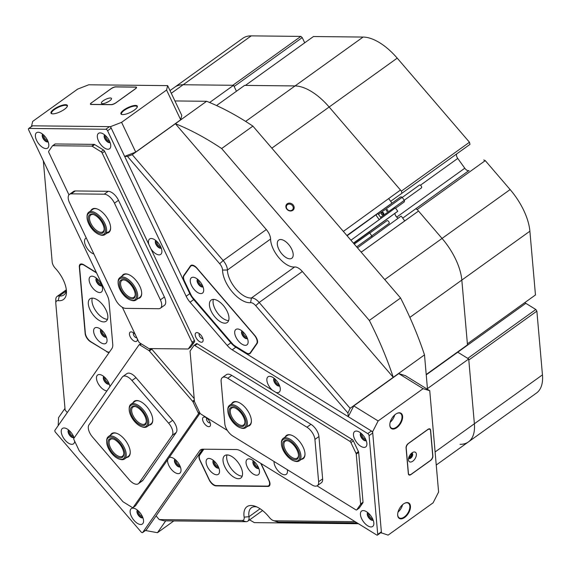 <?xml version="1.0" encoding="UTF-8"?>
<svg xmlns="http://www.w3.org/2000/svg" width="571" height="571" viewBox="0 0 571 571"><rect width="100%" height="100%" fill="white"/><g stroke="black" fill="none" stroke-linecap="round" stroke-linejoin="round"><path stroke-width="0.86" d="M156.069 240.726A4.354 2.163 -125.7 0 0 156.297 244.038A4.354 2.163 -125.7 0 0 161.101 247.735M156.818 241.405A3.619 1.799 -125.7 0 0 157.239 243.667A3.619 1.799 -125.7 0 0 160.701 246.808M274.465 378.552A4.354 2.163 -125.7 0 0 274.701 381.856A4.354 2.163 -125.7 0 0 279.505 385.561M275.222 379.23A3.619 1.799 -125.7 0 0 275.643 381.492A3.619 1.799 -125.7 0 0 279.105 384.633M175.19 459.527A4.354 2.163 -125.7 0 0 175.425 462.831A4.354 2.163 -125.7 0 0 180.229 466.536M175.947 460.197A3.619 1.799 -125.7 0 0 176.368 462.467A3.619 1.799 -125.7 0 0 179.829 465.608M104.086 376.753A4.354 2.163 -125.7 0 0 104.315 380.058A4.354 2.163 -125.7 0 0 109.118 383.762M104.836 377.424A3.619 1.799 -125.7 0 0 105.257 379.694A3.619 1.799 -125.7 0 0 108.718 382.834M101.21 329.717A4.354 2.163 -125.7 0 0 101.445 333.029A4.354 2.163 -125.7 0 0 106.249 336.726M101.966 330.395A3.619 1.799 -125.7 0 0 102.38 332.657A3.619 1.799 -125.7 0 0 105.842 335.798M96.727 278.405A4.354 2.163 -125.7 0 0 96.956 281.717A4.354 2.163 -125.7 0 0 101.759 285.414M97.477 279.083A3.619 1.799 -125.7 0 0 97.898 281.346A3.619 1.799 -125.7 0 0 101.36 284.486M197.866 279.476A4.354 2.163 -125.7 0 0 198.094 282.781A4.354 2.163 -125.7 0 0 202.898 286.485M198.615 280.147A3.619 1.799 -125.7 0 0 199.036 282.417A3.619 1.799 -125.7 0 0 202.498 285.557M242.304 331.209A4.354 2.163 -125.7 0 0 242.539 334.513A4.354 2.163 -125.7 0 0 247.343 338.218M243.06 331.887A3.619 1.799 -125.7 0 0 243.482 334.149A3.619 1.799 -125.7 0 0 246.943 337.29M253.66 461.082A4.354 2.163 -125.7 0 0 253.888 464.387A4.354 2.163 -125.7 0 0 258.692 468.092M254.409 461.753A3.619 1.799 -125.7 0 0 254.83 464.023A3.619 1.799 -125.7 0 0 258.292 467.164M213.704 460.661A4.354 2.163 -125.7 0 0 213.932 463.966A4.354 2.163 -125.7 0 0 218.736 467.67M214.453 461.332A3.619 1.799 -125.7 0 0 214.874 463.602A3.619 1.799 -125.7 0 0 218.336 466.743M96.399 272.574L83.744 264.758A6.895 3.426 -125.7 0 0 80.176 264.287A6.895 3.426 -125.7 0 0 79.326 266.878L85.158 333.578A6.895 3.426 -125.7 0 0 86.028 336.547A6.895 3.426 -125.7 0 0 90.475 341.722L106.784 351.536M362.599 251.211L418.522 211.049L442.047 238.435A48.285 24.003 54.3 0 1 455.679 259.298A48.285 24.003 54.3 0 1 461.825 280.075L467.485 344.863L426.209 374.505M127.497 156.418L132.236 154.698L223.154 260.533A10.349 5.146 54.3 0 1 226.08 265.008A10.349 5.146 54.3 0 1 227.422 270.019A20.692 10.285 -125.7 0 0 230.113 280.04A20.692 10.285 -125.7 0 0 251.44 297.976L294.593 266.992A10.349 5.146 54.3 0 1 302.337 271.489L393.255 377.324A251.782 125.149 -125.7 0 0 374.776 331.523A251.782 125.149 -125.7 0 0 369.33 320.438L400.564 298.005A251.782 125.149 54.3 0 1 406.017 309.089A251.782 125.149 54.3 0 1 424.496 354.891L350.109 408.308L347.932 413.019L255.729 305.685A6.895 3.426 -125.7 0 0 250.569 302.687A24.146 11.998 54.3 0 1 225.688 281.767A24.146 11.998 54.3 0 1 222.547 270.069A6.895 3.426 -125.7 0 0 221.648 266.728A6.895 3.426 -125.7 0 0 219.699 263.752L127.497 156.418L124.642 156.39L110.517 126.648L121.594 122.337L166.568 90.04L167.646 85.621L88.733 84.786L77.656 89.097L32.683 121.395L31.605 125.813L110.517 126.648M292.816 210.328A4.354 3.719 34.9 0 0 293.08 204.861A4.354 3.719 34.9 0 0 287.206 203.797A4.354 3.719 34.9 0 0 286.942 209.264A4.354 3.719 34.9 0 0 292.816 210.328M292.124 210.092A3.619 3.098 34.9 0 0 292.759 209.443A3.619 3.098 34.9 0 0 291.974 205.167A3.619 3.098 34.9 0 0 287.456 204.661A3.619 3.098 34.9 0 0 286.82 205.303A3.619 3.098 34.9 0 0 287.606 209.586A3.619 3.098 34.9 0 0 292.124 210.092M395.239 207.994L350.929 240.234M398.173 218.193A3.619 1.799 54.3 0 1 395.41 215.253A3.619 1.799 54.3 0 1 394.954 213.718M401.07 216.116L357.475 247.85M294.593 266.992A20.692 10.285 54.3 0 1 273.266 249.056A20.692 10.285 54.3 0 1 270.575 239.035L227.422 270.019L222.547 270.069M278.762 249.113A11.213 5.574 54.3 0 1 278.712 240.077A11.213 5.574 54.3 0 1 291.745 249.249A11.213 5.574 54.3 0 1 291.788 258.285A11.213 5.574 54.3 0 1 278.762 249.113M233.596 85.286L236.43 91.26L234.16 86.478L302.23 37.6L300.867 36.401L251.219 35.873L183.148 84.751L233.596 85.286L209.621 102.502M216.537 105.542L244.588 85.4L295.036 85.936A48.285 24.003 54.3 0 1 329.146 107.013L400.471 190.036L343.357 231.412M346.868 235.502L391.956 203.126L388.658 198.522M353.413 243.118L397.787 211.256L395.575 208.172L404.054 202.084A3.105 1.542 -125.7 0 0 404.325 200.328L402.177 197.345A3.105 1.542 -125.7 0 0 400.435 197.038A3.105 1.542 -125.7 0 0 400.428 197.038L347.097 235.766M397.787 211.256L353.642 243.382M418.522 211.049L404.725 220.927L401.406 216.302M426.237 374.833L525.82 303.322L535.812 309.489L467.742 358.374L457.756 352.2A9.486 4.718 54.3 0 1 457.499 352.036A9.486 4.718 54.3 0 0 457.756 352.2L468.72 358.973L474.38 423.761A48.285 24.003 54.3 0 1 468.434 441.904A48.285 24.003 -125.7 0 0 474.38 423.761L468.805 360.001L536.876 311.124L542.45 374.876A48.285 24.003 54.3 0 1 536.504 393.019L436.244 465.022M170.008 90.589L174.755 87.177A48.285 24.003 54.3 0 1 183.148 84.751A48.285 24.003 -125.7 0 0 174.755 87.177L242.825 38.3A48.285 24.003 54.3 0 1 251.219 35.873M249.606 519.867A251.782 125.149 -125.7 0 0 254.359 522.629L358.474 523.728M219.699 263.752L223.154 260.533L266.307 229.549L175.383 123.714L206.623 101.281A251.782 125.149 54.3 0 1 252.896 126.112L221.655 148.546A251.782 125.149 -125.7 0 0 175.383 123.714L132.236 154.698M43.339 160.822L52.182 261.982A6.895 3.426 -125.7 0 0 55.337 268.306A24.146 11.998 54.3 0 1 66.472 291.967A24.146 11.998 54.3 0 1 58.171 300.66A6.895 3.426 -125.7 0 0 55.794 303.144A6.895 3.426 -125.7 0 0 55.815 303.579L65.123 410.028L67.292 412.555M256.814 506.927A20.692 10.285 -125.7 0 0 251.397 507.762A20.692 10.285 -125.7 0 0 248.992 516.705A10.349 5.146 54.3 0 1 247.785 521.173A10.349 5.146 54.3 0 1 245.987 521.694L164.241 520.831L159.245 519.589L242.147 520.466A6.895 3.426 -125.7 0 0 244.145 517.14A24.146 11.998 54.3 0 1 255.08 506.234A24.146 11.998 54.3 0 1 269.341 517.405A6.895 3.426 -125.7 0 0 273.416 520.595A6.895 3.426 -125.7 0 0 274.537 520.809L355.119 521.658M173.834 520.93L157.468 532.693L145.833 530.587L156.069 515.899L159.245 519.589M427.508 389.329L424.496 354.891M423.111 388.665L398.744 373.605L405.381 375.654L429.749 390.714L423.111 388.665L378.138 420.955L372.62 431.733L348.253 416.68L347.932 413.019M206.623 101.281L174.926 100.946M362.606 251.204L361.029 251.982M369.33 320.438L221.655 148.546M266.307 229.549A10.349 5.146 54.3 0 1 270.575 239.035M109.154 352.493A6.895 3.426 54.3 0 1 106.584 351.679M234.895 345.862L246.044 352.75A7.245 3.597 -125.7 0 0 249.798 353.242A7.245 3.597 -125.7 0 0 250.241 352.792L256.707 343.521A7.245 3.597 -125.7 0 0 254.188 335.006L197.302 268.784A7.245 3.597 -125.7 0 0 190.928 265.986A7.245 3.597 -125.7 0 0 190.486 266.436L184.019 275.707A7.245 3.597 -125.7 0 0 184.49 281.096L190.957 294.707A7.245 3.597 -125.7 0 0 192.998 297.841L232.276 343.556A7.245 3.597 -125.7 0 0 234.895 345.862L246.365 353.156A6.895 3.426 54.3 0 0 249.941 353.627A6.895 3.426 54.3 0 0 250.362 353.199L257.128 343.485A6.895 3.426 -125.7 0 0 254.737 335.37L196.959 268.12A6.895 3.426 -125.7 0 0 190.885 265.458A6.895 3.426 -125.7 0 0 190.464 265.886L183.698 275.6L184.504 275.022M234.731 345.962A6.895 3.426 54.3 0 1 232.233 343.771L192.841 297.912A6.895 3.426 54.3 0 1 190.892 294.936L191.021 294.843M184.283 280.632L190.892 294.936M184.148 280.732A6.895 3.426 54.3 0 1 183.698 275.6M209.336 479.783L209.179 479.89A6.895 3.426 -125.7 0 0 215.995 485.885L267.942 486.435A6.895 3.426 -125.7 0 0 269.141 486.085A6.895 3.426 -125.7 0 0 269.112 480.525L261.04 463.524M209.179 479.89L199.836 460.226A6.895 3.426 54.3 0 1 199.386 455.094L200.086 454.595M203.497 449.191L199.386 455.094M357.075 522.872L278.377 522.037A10.349 5.146 54.3 0 1 276.699 521.723L273.416 520.595M55.794 303.144L55.78 299.668A10.349 5.146 54.3 0 1 57.086 296.435A10.349 5.146 54.3 0 1 59.341 295.949A20.692 10.285 -125.7 0 0 63.845 294.964A20.692 10.285 -125.7 0 0 66.372 290.097M250.569 302.687L251.44 297.976A10.349 5.146 54.3 0 1 259.184 302.473L350.109 408.308M427.443 388.615L468.72 358.973M400.564 298.005L252.896 126.112M362.142 251.504L404.725 220.927M89.133 280.218A9.486 4.718 -125.7 0 0 96.156 291.231A9.486 4.718 -125.7 0 0 102.559 289.097A9.486 4.718 -125.7 0 0 102.53 288.498A9.486 4.718 -125.7 0 0 93.494 276.471A9.486 4.718 -125.7 0 0 89.133 280.218M96.456 278.184A4.654 2.313 -125.7 0 0 95.949 279.883A4.654 2.313 -125.7 0 0 98.34 284.422A4.654 2.313 -125.7 0 0 101.881 285.743M96.499 278.22A4.654 2.313 -125.7 0 0 96.192 279.711A4.654 2.313 -125.7 0 0 98.39 284.051A4.654 2.313 -125.7 0 0 101.866 285.693M93.615 331.53A9.486 4.718 -125.7 0 0 100.639 342.536A9.486 4.718 -125.7 0 0 107.048 340.409A9.486 4.718 -125.7 0 0 107.02 339.809A9.486 4.718 -125.7 0 0 97.976 327.783A9.486 4.718 -125.7 0 0 93.615 331.53M100.939 329.496A4.654 2.313 -125.7 0 0 100.432 331.194A4.654 2.313 -125.7 0 0 102.83 335.734A4.654 2.313 -125.7 0 0 106.37 337.054M100.988 329.531A4.654 2.313 -125.7 0 0 100.674 331.023A4.654 2.313 -125.7 0 0 102.873 335.363A4.654 2.313 -125.7 0 0 106.349 337.004M92.295 298.119A13.797 6.859 -125.7 0 0 91.974 301.374A13.797 6.859 -125.7 0 0 97.698 313.358A13.797 6.859 -125.7 0 0 107.505 319.296M88.327 303.993A13.797 6.859 -125.7 0 0 95.593 317.604A13.797 6.859 -125.7 0 0 106.12 321.223A13.797 6.859 -125.7 0 0 107.819 316.041A13.797 6.859 -125.7 0 0 100.56 302.43A13.797 6.859 -125.7 0 0 90.025 298.811A13.797 6.859 -125.7 0 0 88.327 303.993M96.563 272.924L84.258 265.315A7.245 3.597 -125.7 0 0 80.504 264.823A7.245 3.597 -125.7 0 0 79.612 267.542L85.35 333.221A7.245 3.597 -125.7 0 0 90.939 341.772L106.32 351.272A7.245 3.597 -125.7 0 0 109.461 352.057M244.231 333.121A9.486 4.718 -125.7 0 0 239.071 329.274A9.486 4.718 -125.7 0 0 234.688 332.144A9.486 4.718 -125.7 0 0 238.599 341.201A9.486 4.718 -125.7 0 0 248.142 341.901A9.486 4.718 -125.7 0 0 244.231 333.121M242.033 330.987A4.654 2.313 -125.7 0 0 243.432 336.704A4.654 2.313 -125.7 0 0 247.464 338.546M242.083 331.023A4.654 2.313 -125.7 0 0 243.674 336.526A4.654 2.313 -125.7 0 0 247.443 338.489M199.786 281.389A9.486 4.718 -125.7 0 0 194.625 277.535A9.486 4.718 -125.7 0 0 190.243 280.411A9.486 4.718 -125.7 0 0 194.154 289.468A9.486 4.718 -125.7 0 0 203.697 290.168A9.486 4.718 -125.7 0 0 199.786 281.389M197.595 279.255A4.654 2.313 -125.7 0 0 198.994 284.965A4.654 2.313 -125.7 0 0 203.019 286.813M197.637 279.29A4.654 2.313 -125.7 0 0 199.236 284.793A4.654 2.313 -125.7 0 0 202.998 286.756M213.411 299.397A13.797 6.859 -125.7 0 0 218.743 314.55A13.797 6.859 -125.7 0 0 228.621 320.574M223.29 305.421A13.797 6.859 -125.7 0 0 211.142 300.089A13.797 6.859 -125.7 0 0 215.096 317.169A13.797 6.859 -125.7 0 0 227.237 322.501A13.797 6.859 -125.7 0 0 223.29 305.421M216.695 474.794A9.486 4.718 -125.7 0 0 219.535 471.353A9.486 4.718 -125.7 0 0 210.471 458.72A9.486 4.718 -125.7 0 0 208.922 458.434A9.486 4.718 -125.7 0 0 207.316 466.557A9.486 4.718 -125.7 0 0 216.695 474.794M213.433 460.44A4.654 2.313 -125.7 0 0 213.932 464.908A4.654 2.313 -125.7 0 0 218.122 468.184A4.654 2.313 -125.7 0 0 218.857 467.999M213.475 460.476A4.654 2.313 -125.7 0 0 214.325 464.98A4.654 2.313 -125.7 0 0 218.365 468.013A4.654 2.313 -125.7 0 0 218.843 467.942M256.65 475.215A9.486 4.718 -125.7 0 0 259.498 471.774A9.486 4.718 -125.7 0 0 250.426 459.141A9.486 4.718 -125.7 0 0 248.885 458.856A9.486 4.718 -125.7 0 0 247.272 466.978A9.486 4.718 -125.7 0 0 256.65 475.215M253.388 460.861A4.654 2.313 -125.7 0 0 253.888 465.329A4.654 2.313 -125.7 0 0 258.078 468.605A4.654 2.313 -125.7 0 0 258.82 468.42M253.431 460.897A4.654 2.313 -125.7 0 0 254.281 465.401A4.654 2.313 -125.7 0 0 258.32 468.434A4.654 2.313 -125.7 0 0 258.799 468.363M227.008 454.923A13.797 6.859 -125.7 0 0 230.798 468.113A13.797 6.859 -125.7 0 0 242.083 476.107A13.797 6.859 -125.7 0 0 242.218 476.107M238.435 478.719A13.797 6.859 -125.7 0 0 240.834 478.027A13.797 6.859 -125.7 0 0 239.67 464.837A13.797 6.859 -125.7 0 0 227.137 454.923A13.797 6.859 -125.7 0 0 224.738 455.615A13.797 6.859 -125.7 0 0 225.902 468.812A13.797 6.859 -125.7 0 0 238.435 478.719M203.847 449.199L199.707 455.137A7.245 3.597 -125.7 0 0 200.178 460.526L209.093 479.297A7.245 3.597 -125.7 0 0 216.252 485.593L267.399 486.135A7.245 3.597 -125.7 0 0 268.655 485.771A7.245 3.597 -125.7 0 0 268.627 479.933L260.754 463.345M369.787 233.061L387.01 220.691A1.727 0.856 54.3 0 1 388.708 221.591A1.727 0.856 54.3 0 1 389.022 223.489A1.727 0.856 54.3 0 1 389.015 223.489L371.792 235.859M371.964 237.015A3.105 1.542 -125.7 0 0 371.864 235.951L369.723 232.968A3.105 1.542 -125.7 0 0 368.752 232.533M356.647 246.886L371.864 235.951M354.241 244.081L369.723 232.968M402.248 197.43L419.471 185.068A1.727 0.856 54.3 0 1 419.471 185.068A1.727 0.856 54.3 0 1 421.17 185.968A1.727 0.856 54.3 0 1 421.477 187.866L404.254 200.235M387.588 211.149A0.864 0.749 54.4 0 0 386.581 209.743L386.581 209.743A0.864 0.749 54.4 0 0 387.588 211.149L387.588 211.149M376.353 214.76A3.105 1.542 -125.7 0 0 376.453 215.809L378.602 218.8A3.105 1.542 -125.7 0 0 379.579 219.235M380.721 218.415A3.105 1.542 -125.7 0 0 380.621 217.351L404.325 200.328M381.535 214.432L382.82 215.103L383.869 214.346L383.641 212.919L382.363 212.248L381.307 213.004L381.535 214.432M380.621 217.351L378.48 214.361L402.177 197.345M378.48 214.361A3.105 1.542 -125.7 0 0 377.51 213.925M382.813 215.103L382.941 213.418L381.664 212.747M382.941 213.418L383.641 212.919M383.17 214.846L383.869 214.346M408.693 457.785A2.627 1.463 121.7 0 0 410.156 457.457A2.627 1.463 121.7 0 0 411.691 455.273A2.627 1.463 121.7 0 0 411.448 453.324M408.865 457.235A2.156 1.199 121.7 0 0 409.792 456.9A2.156 1.199 121.7 0 0 411.034 453.731M368.024 512.815A4.354 2.163 -125.7 0 0 367.703 514.25A4.354 2.163 -125.7 0 0 369.794 518.347A4.354 2.163 -125.7 0 0 373.063 519.824M368.78 513.493A3.619 1.799 -125.7 0 0 368.738 514.2A3.619 1.799 -125.7 0 0 372.663 518.896M361.072 433.282A4.354 2.163 -125.7 0 0 360.751 434.717A4.354 2.163 -125.7 0 0 362.842 438.813A4.354 2.163 -125.7 0 0 366.111 440.291M361.828 433.96A3.619 1.799 -125.7 0 0 361.786 434.667A3.619 1.799 -125.7 0 0 365.711 439.363M404.661 517.454A9.05 5.046 121.7 0 0 410.478 506.812A9.05 5.046 121.7 0 0 404.718 503.229A9.05 5.046 121.7 0 0 403.483 503.986A9.05 5.046 121.7 0 0 397.659 514.649A9.05 5.046 121.7 0 0 404.661 517.454M397.666 514.457A8.622 4.804 121.7 0 0 399.229 517.868A8.622 4.804 121.7 0 0 404.325 516.948A8.622 4.804 121.7 0 0 409.45 509.503A8.622 4.804 121.7 0 0 408.294 503.194A8.622 4.804 121.7 0 0 404.546 503.315M398.03 512.066A8.622 4.804 121.7 0 0 402.569 504.714M396.809 427.658A9.05 5.046 121.7 0 0 402.626 417.016A9.05 5.046 121.7 0 0 396.866 413.433A9.05 5.046 121.7 0 0 395.632 414.189A9.05 5.046 121.7 0 0 389.807 424.86A9.05 5.046 121.7 0 0 396.809 427.658M389.815 424.667A8.622 4.804 121.7 0 0 391.385 428.072A8.622 4.804 121.7 0 0 396.474 427.151A8.622 4.804 121.7 0 0 401.599 419.706A8.622 4.804 121.7 0 0 400.449 413.404A8.622 4.804 121.7 0 0 396.695 413.525M390.179 422.269A8.622 4.804 121.7 0 0 394.718 414.917M398.744 373.605L353.77 405.902L378.138 420.955M380.828 532.672L388.116 535.127L433.089 502.83L438.607 492.052L429.749 390.714M372.62 431.733L381.478 533.078M408.265 443.496A3.447 1.92 121.7 0 0 406.06 447.807L408.329 473.716A3.447 1.92 121.7 0 0 408.943 474.908A3.447 1.92 121.7 0 0 410.984 474.537L430.67 460.397A3.447 1.92 121.7 0 0 432.882 456.086L430.613 430.17A3.447 1.92 121.7 0 0 429.999 428.985A3.447 1.92 121.7 0 0 427.957 429.349L408.265 443.496M348.253 416.68L353.77 405.902M68.841 430.199A4.354 2.163 -125.7 0 0 70.304 435.387A4.354 2.163 -125.7 0 0 73.88 437.208M69.598 430.869A3.619 1.799 -125.7 0 0 71.04 434.702A3.619 1.799 -125.7 0 0 73.481 436.28M137.732 510.381A4.354 2.163 -125.7 0 0 139.188 515.57A4.354 2.163 -125.7 0 0 142.764 517.39M138.482 511.059A3.619 1.799 -125.7 0 0 139.924 514.892A3.619 1.799 -125.7 0 0 142.365 516.462M165.718 520.845L157.468 532.693M58.192 425.609L58.577 417.587L64.98 408.401M104.921 135.12A4.354 2.163 -125.7 0 0 105.656 139.331A4.354 2.163 -125.7 0 0 109.461 142.208A4.354 2.163 -125.7 0 0 109.96 142.129M42.989 134.463A4.354 2.163 -125.7 0 0 43.724 138.674A4.354 2.163 -125.7 0 0 47.529 141.558A4.354 2.163 -125.7 0 0 48.021 141.472M134.363 110.067A9.05 2.691 -25.4 0 0 137.247 107.084A9.05 2.691 -25.4 0 0 133.293 105.692A9.05 2.691 -25.4 0 0 123.871 109.96A9.05 2.691 -25.4 0 0 121.709 114.464A9.05 2.691 -25.4 0 0 134.363 110.067M137.119 107.348A8.622 2.562 -25.4 0 0 137.083 106.684A8.622 2.562 -25.4 0 0 132.151 106.556A8.622 2.562 -25.4 0 0 124.3 110.331A8.622 2.562 -25.4 0 0 121.509 114.086A8.622 2.562 -25.4 0 0 121.994 114.528M64.437 109.332A9.05 2.691 -25.4 0 0 67.321 106.342A9.05 2.691 -25.4 0 0 63.367 104.957A9.05 2.691 -25.4 0 0 53.945 109.218A9.05 2.691 -25.4 0 0 51.783 113.722A9.05 2.691 -25.4 0 0 64.437 109.332M67.192 106.613A8.622 2.562 -25.4 0 0 67.157 105.949A8.622 2.562 -25.4 0 0 62.225 105.813A8.622 2.562 -25.4 0 0 54.373 109.596A8.622 2.562 -25.4 0 0 51.583 113.344A8.622 2.562 -25.4 0 0 52.068 113.793M31.605 125.813L31.812 126.255M121.594 122.337L135.712 152.079L180.686 119.782L166.568 90.04M167.646 85.621L181.771 115.371L180.686 119.782M91.546 102.709A3.447 1.028 -25.4 0 0 90.432 104.207A3.447 1.028 -25.4 0 0 91.117 104.472L111.295 104.686A3.447 1.028 -25.4 0 0 115.72 102.966L135.413 88.826A3.447 1.028 -25.4 0 0 136.533 87.32A3.447 1.028 -25.4 0 0 135.848 87.056L115.67 86.842A3.447 1.028 -25.4 0 0 111.238 88.569L91.581 102.78M135.712 152.079L124.642 156.39M43.739 135.141A3.619 1.799 -125.7 0 0 44.795 138.482A3.619 1.799 -125.7 0 0 47.621 140.545M105.678 135.791A3.619 1.799 -125.7 0 0 106.734 139.131A3.619 1.799 -125.7 0 0 109.561 141.201M412.783 461.175A5.603 3.126 121.7 0 0 416.387 454.587A5.603 3.126 121.7 0 0 412.826 452.368A5.603 3.126 121.7 0 0 412.055 452.839A5.603 3.126 121.7 0 0 408.451 459.441A5.603 3.126 121.7 0 0 412.783 461.175M408.629 458.028A3.019 1.684 121.7 0 0 409.007 458.442A3.019 1.684 121.7 0 0 410.792 458.12A3.019 1.684 121.7 0 0 412.583 455.515A3.019 1.684 121.7 0 0 412.176 453.31A3.019 1.684 121.7 0 0 411.641 453.16M408.736 458.199A3.019 1.684 121.7 0 0 410.178 457.749A3.019 1.684 121.7 0 0 411.841 453.181M411.334 474.144L430.298 460.533A3.797 2.113 121.7 0 0 432.725 455.786L430.527 430.641A3.797 2.113 121.7 0 0 429.849 429.335A3.797 2.113 121.7 0 0 427.608 429.742L408.643 443.36A3.797 2.113 121.7 0 0 406.217 448.099L408.415 473.245A3.797 2.113 121.7 0 0 409.093 474.551A3.797 2.113 121.7 0 0 411.334 474.144M109.675 100.86A5.603 1.67 -25.4 0 0 111.466 99.011A5.603 1.67 -25.4 0 0 109.018 98.155A5.603 1.67 -25.4 0 0 103.187 100.796A5.603 1.67 -25.4 0 0 101.845 103.579A5.603 1.67 -25.4 0 0 109.675 100.86M108.133 101.831A3.019 0.899 -25.4 0 0 106.135 102.78M115.984 102.701L134.949 89.083A3.797 1.128 -25.4 0 0 136.176 87.434A3.797 1.128 -25.4 0 0 135.427 87.142L115.849 86.935A3.797 1.128 -25.4 0 0 110.974 88.833L92.017 102.445A3.797 1.128 -25.4 0 0 90.782 104.1A3.797 1.128 -25.4 0 0 91.538 104.393L111.117 104.6A3.797 1.128 -25.4 0 0 115.984 102.701L116.013 102.751M366.289 446.351A9.486 4.718 -125.7 0 0 366.91 443.974A9.486 4.718 -125.7 0 0 357.839 431.348A9.486 4.718 -125.7 0 0 354.07 432.126A9.486 4.718 -125.7 0 0 357.367 443.274A9.486 4.718 -125.7 0 0 366.289 446.351M360.801 433.061A4.654 2.313 -125.7 0 0 360.587 433.303A4.654 2.313 -125.7 0 0 361.9 438.4A4.654 2.313 -125.7 0 0 366.232 440.619M360.851 433.096A4.654 2.313 -125.7 0 0 360.829 433.125A4.654 2.313 -125.7 0 0 361.971 437.993A4.654 2.313 -125.7 0 0 366.211 440.562M373.241 525.884A9.486 4.718 -125.7 0 0 373.862 523.507A9.486 4.718 -125.7 0 0 364.79 510.881A9.486 4.718 -125.7 0 0 361.022 511.652A9.486 4.718 -125.7 0 0 364.319 522.808A9.486 4.718 -125.7 0 0 373.241 525.884M367.76 512.594A4.654 2.313 -125.7 0 0 367.538 512.829A4.654 2.313 -125.7 0 0 368.852 517.933A4.654 2.313 -125.7 0 0 373.184 520.152M367.803 512.63A4.654 2.313 -125.7 0 0 367.781 512.658A4.654 2.313 -125.7 0 0 368.923 517.526A4.654 2.313 -125.7 0 0 373.163 520.095M274.03 461.475A9.486 4.718 -125.7 0 0 279.133 471.903A9.486 4.718 -125.7 0 0 286.863 473.716A9.486 4.718 -125.7 0 0 287.477 471.339A9.486 4.718 -125.7 0 0 287.292 469.669M275.957 392.413A9.486 4.718 -125.7 0 0 279.683 391.62A9.486 4.718 -125.7 0 0 280.304 389.244A9.486 4.718 -125.7 0 0 271.232 376.617A9.486 4.718 -125.7 0 0 267.464 377.388A9.486 4.718 -125.7 0 0 272.381 390.2M274.194 378.33A4.654 2.313 -125.7 0 0 273.98 378.566A4.654 2.313 -125.7 0 0 275.293 383.669A4.654 2.313 -125.7 0 0 279.626 385.889M274.244 378.366A4.654 2.313 -125.7 0 0 274.223 378.395A4.654 2.313 -125.7 0 0 275.365 383.262A4.654 2.313 -125.7 0 0 279.604 385.832M167.66 459.705A9.486 4.718 -125.7 0 0 172.335 470.44A9.486 4.718 -125.7 0 0 180.407 472.588A9.486 4.718 -125.7 0 0 181.028 470.218A9.486 4.718 -125.7 0 0 171.957 457.585A9.486 4.718 -125.7 0 0 169.166 457.542M174.926 459.305A4.654 2.313 -125.7 0 0 174.705 459.541A4.654 2.313 -125.7 0 0 176.018 464.644A4.654 2.313 -125.7 0 0 180.35 466.864M174.969 459.341A4.654 2.313 -125.7 0 0 174.947 459.37A4.654 2.313 -125.7 0 0 176.089 464.237A4.654 2.313 -125.7 0 0 180.329 466.807M109.875 386.674A9.486 4.718 -125.7 0 0 100.853 374.812A9.486 4.718 -125.7 0 0 97.077 375.59A9.486 4.718 -125.7 0 0 98.826 384.676A9.486 4.718 -125.7 0 0 106.941 390.885M103.815 376.532A4.654 2.313 -125.7 0 0 103.594 376.767A4.654 2.313 -125.7 0 0 104.907 381.871A4.654 2.313 -125.7 0 0 109.239 384.09M103.858 376.567A4.654 2.313 -125.7 0 0 103.836 376.596A4.654 2.313 -125.7 0 0 104.978 381.464A4.654 2.313 -125.7 0 0 109.225 384.033M74.144 437.943A9.486 4.718 -125.7 0 0 65.608 428.257A9.486 4.718 -125.7 0 0 61.839 429.035A9.486 4.718 -125.7 0 0 65.137 440.191A9.486 4.718 -125.7 0 0 74.059 443.26A9.486 4.718 -125.7 0 0 74.673 441.176M68.57 429.97A4.654 2.313 -125.7 0 0 68.356 430.213A4.654 2.313 -125.7 0 0 69.662 435.316A4.654 2.313 -125.7 0 0 74.002 437.536M68.62 430.013A4.654 2.313 -125.7 0 0 68.599 430.042A4.654 2.313 -125.7 0 0 69.733 434.909A4.654 2.313 -125.7 0 0 73.98 437.479M142.95 523.45A9.486 4.718 -125.7 0 0 143.564 521.073A9.486 4.718 -125.7 0 0 134.499 508.447A9.486 4.718 -125.7 0 0 130.723 509.225A9.486 4.718 -125.7 0 0 134.021 520.374A9.486 4.718 -125.7 0 0 142.95 523.45M137.461 510.16A4.654 2.313 -125.7 0 0 137.24 510.403A4.654 2.313 -125.7 0 0 138.553 515.499A4.654 2.313 -125.7 0 0 142.886 517.719M137.504 510.196A4.654 2.313 -125.7 0 0 137.483 510.224A4.654 2.313 -125.7 0 0 138.625 515.099A4.654 2.313 -125.7 0 0 142.871 517.669M86.285 238A9.486 4.718 -125.7 0 0 85.129 238.892A9.486 4.718 -125.7 0 0 86.414 247.214A9.486 4.718 -125.7 0 0 93.88 253.988M150.915 248.813A9.486 4.718 -125.7 0 0 161.286 253.795A9.486 4.718 -125.7 0 0 161.9 251.418A9.486 4.718 -125.7 0 0 152.828 238.792A9.486 4.718 -125.7 0 0 149.06 239.57A9.486 4.718 -125.7 0 0 148.838 244.438M155.797 240.505A4.654 2.313 -125.7 0 0 155.576 240.748A4.654 2.313 -125.7 0 0 156.889 245.844A4.654 2.313 -125.7 0 0 161.222 248.064M155.84 240.541A4.654 2.313 -125.7 0 0 155.819 240.569A4.654 2.313 -125.7 0 0 156.961 245.444A4.654 2.313 -125.7 0 0 161.208 248.014M110.139 148.189A9.486 4.718 -125.7 0 0 110.76 145.812A9.486 4.718 -125.7 0 0 101.688 133.179A9.486 4.718 -125.7 0 0 97.919 133.957A9.486 4.718 -125.7 0 0 101.217 145.113A9.486 4.718 -125.7 0 0 110.139 148.189M104.657 134.899A4.654 2.313 -125.7 0 0 104.436 135.134A4.654 2.313 -125.7 0 0 105.749 140.238A4.654 2.313 -125.7 0 0 110.082 142.457M104.7 134.934A4.654 2.313 -125.7 0 0 104.679 134.963A4.654 2.313 -125.7 0 0 105.821 139.831A4.654 2.313 -125.7 0 0 110.06 142.4M48.207 147.532A9.486 4.718 -125.7 0 0 48.828 145.155A9.486 4.718 -125.7 0 0 39.756 132.529A9.486 4.718 -125.7 0 0 35.987 133.307A9.486 4.718 -125.7 0 0 39.278 144.456A9.486 4.718 -125.7 0 0 48.207 147.532M42.718 134.242A4.654 2.313 -125.7 0 0 42.497 134.485A4.654 2.313 -125.7 0 0 43.81 139.581A4.654 2.313 -125.7 0 0 48.15 141.801M42.768 134.278A4.654 2.313 -125.7 0 0 42.746 134.306A4.654 2.313 -125.7 0 0 43.881 139.181A4.654 2.313 -125.7 0 0 48.128 141.751M202.769 341.622A5.603 2.784 -125.7 0 0 203.133 340.216A5.603 2.784 -125.7 0 0 197.78 332.757A5.603 2.784 -125.7 0 0 195.553 333.214A5.603 2.784 -125.7 0 0 197.495 339.802A5.603 2.784 -125.7 0 0 202.769 341.622M199.45 333.707A2.848 1.413 -125.7 0 0 199.443 333.714A2.848 1.413 -125.7 0 0 199.272 333.885A2.848 1.413 -125.7 0 0 200.107 337.047A2.848 1.413 -125.7 0 0 202.762 338.332A2.848 1.413 -125.7 0 0 202.769 338.332M210.149 426.052A5.603 2.784 -125.7 0 0 210.521 424.646A5.603 2.784 -125.7 0 0 205.16 417.187A5.603 2.784 -125.7 0 0 202.933 417.644A5.603 2.784 -125.7 0 0 204.875 424.239A5.603 2.784 -125.7 0 0 210.149 426.052M206.83 418.136A2.848 1.413 -125.7 0 0 206.823 418.143A2.848 1.413 -125.7 0 0 206.652 418.315A2.848 1.413 -125.7 0 0 207.487 421.477A2.848 1.413 -125.7 0 0 210.149 422.761L210.149 422.761M135.341 334.663A5.603 2.784 -125.7 0 0 132.029 332.058A5.603 2.784 -125.7 0 0 129.803 332.522A5.603 2.784 -125.7 0 0 131.751 339.11A5.603 2.784 -125.7 0 0 137.026 340.93A5.603 2.784 -125.7 0 0 137.39 339.524A5.603 2.784 -125.7 0 0 137.333 338.846M133.7 333.014L133.7 333.014A2.848 1.413 -125.7 0 0 133.521 333.193A2.848 1.413 -125.7 0 0 134.214 336.162A2.848 1.413 -125.7 0 0 136.804 337.739M32.197 126.013A1.727 0.856 54.3 0 1 32.304 125.906A1.727 0.856 54.3 0 1 32.604 125.82L109.518 126.634A1.727 0.856 54.3 0 1 111.224 128.132L189.808 293.63A13.797 6.859 -125.7 0 0 193.705 299.589L230.855 342.836A13.797 6.859 -125.7 0 0 235.844 347.218L371.4 430.984A1.727 0.856 54.3 0 1 372.735 433.018L381.364 531.794A1.727 0.856 54.3 0 1 381.157 532.443L377.51 535.063A1.727 0.856 -125.7 0 0 377.724 534.413L369.087 435.637A1.727 0.856 -125.7 0 0 367.753 433.603L232.197 349.837A13.797 6.859 54.3 0 1 227.208 345.448L230.855 342.836M193.705 299.589L190.057 302.209A13.797 6.859 54.3 0 1 186.16 296.249L107.576 130.752A1.727 0.856 -125.7 0 0 105.871 129.253L28.957 128.439A1.727 0.856 -125.7 0 0 28.657 128.525A1.727 0.856 -125.7 0 0 28.55 128.632A1.727 0.856 -125.7 0 0 28.664 129.917L107.248 295.414A13.797 6.859 54.3 0 1 109.004 301.352L112.751 344.242A13.797 6.859 54.3 0 1 111.895 348.567L54.923 430.298A1.727 0.856 -125.7 0 0 55.523 432.326L141.073 531.915A1.727 0.856 -125.7 0 0 142.593 532.579A1.727 0.856 -125.7 0 0 142.7 532.472L199.672 450.74A13.797 6.859 54.3 0 1 200.507 449.877A13.797 6.859 54.3 0 1 202.905 449.184L236.308 449.541A13.797 6.859 54.3 0 1 241.062 451.176L376.617 534.941A1.727 0.856 -125.7 0 0 377.51 535.063M190.057 302.209L227.208 345.448M202.569 449.191L146.347 529.852A1.727 0.856 54.3 0 1 146.24 529.959A1.727 0.856 54.3 0 1 146.105 530.024M196.324 343.806A1.727 0.856 54.3 0 1 196.431 343.699A1.727 0.856 54.3 0 1 197.323 343.813L352.236 439.542A1.727 0.856 54.3 0 1 353.342 440.841L358.46 451.604A1.727 0.856 54.3 0 1 358.674 452.346L363.035 502.195A1.727 0.856 54.3 0 1 362.928 502.737L359.223 508.054A1.727 0.856 54.3 0 1 359.116 508.161A1.727 0.856 54.3 0 1 358.981 508.226M317.026 485.835L355.79 509.789A1.727 0.856 -125.7 0 0 356.682 509.91A1.727 0.856 -125.7 0 0 356.789 509.803L360.494 504.486A1.727 0.856 -125.7 0 0 360.601 503.943L363.035 502.195M358.674 452.346L356.247 454.088L360.601 503.943M356.247 454.088A1.727 0.856 -125.7 0 0 356.026 453.345L350.915 442.582A1.727 0.856 -125.7 0 0 349.802 441.29L352.236 439.542M197.323 343.813L194.889 345.562L349.802 441.29M194.889 345.562A1.727 0.856 -125.7 0 0 193.997 345.441A1.727 0.856 -125.7 0 0 193.89 345.555L190.186 350.865A1.727 0.856 -125.7 0 0 190.079 351.408L194.44 401.263A1.727 0.856 -125.7 0 0 194.654 402.005L199.771 412.769A1.727 0.856 -125.7 0 0 200.878 414.061L227.351 430.42M151.051 348.595L151.194 348.681A1.727 0.856 54.3 0 1 151.815 349.231L194.204 398.572M200.043 413.24L135.605 505.692A1.727 0.856 54.3 0 1 135.498 505.799A1.727 0.856 54.3 0 1 135.363 505.863M199.843 412.912L198.28 414.032A1.727 0.856 -125.7 0 0 198.166 412.754L193.055 401.984A1.727 0.856 -125.7 0 0 192.57 401.242L194.326 399.978M151.815 349.231L149.388 350.979L192.57 401.242M149.388 350.979A1.727 0.856 -125.7 0 0 148.76 350.43L139.945 344.984A1.727 0.856 -125.7 0 0 139.053 344.863A1.727 0.856 -125.7 0 0 138.946 344.97L73.837 438.378A1.727 0.856 -125.7 0 0 73.952 439.656L79.062 450.419A1.727 0.856 -125.7 0 0 79.547 451.169L122.729 501.431A1.727 0.856 -125.7 0 0 123.357 501.98L132.172 507.426A1.727 0.856 -125.7 0 0 133.064 507.548A1.727 0.856 -125.7 0 0 133.171 507.441L135.605 505.692M198.28 414.032L133.171 507.441M54.873 144.156A1.727 0.856 54.3 0 1 54.98 144.049A1.727 0.856 54.3 0 1 55.28 143.963L94.101 144.37A1.727 0.856 54.3 0 1 94.693 144.577L103.508 150.023A1.727 0.856 54.3 0 1 104.621 151.315L194.425 340.452A1.727 0.856 54.3 0 1 194.54 341.729L190.835 347.047A1.727 0.856 54.3 0 1 190.728 347.154A1.727 0.856 54.3 0 1 190.593 347.218M122.344 307.284L138.653 341.629A1.727 0.856 -125.7 0 0 139.767 342.921L148.581 348.374A1.727 0.856 -125.7 0 0 149.174 348.574L188.002 348.988A1.727 0.856 -125.7 0 0 188.302 348.902A1.727 0.856 -125.7 0 0 188.401 348.795L192.106 343.478A1.727 0.856 -125.7 0 0 191.999 342.193L194.425 340.452M104.621 151.315L102.188 153.064L191.999 342.193M102.188 153.064A1.727 0.856 -125.7 0 0 101.081 151.772L92.266 146.319A1.727 0.856 -125.7 0 0 91.667 146.119L94.101 144.37M55.28 143.963L52.846 145.705L91.667 146.119M52.846 145.705A1.727 0.856 -125.7 0 0 52.546 145.791A1.727 0.856 -125.7 0 0 52.439 145.898L48.735 151.215A1.727 0.856 -125.7 0 0 48.849 152.5L68.963 194.854M121.966 276.128A14.311 7.116 54.3 0 1 125.684 273.88A14.311 7.116 54.3 0 1 128.018 274.323A14.311 7.116 54.3 0 1 141.701 293.38A14.311 7.116 54.3 0 1 138.054 298.54M128.268 274.408A13.797 6.859 -125.7 0 0 126.262 274.066A13.797 6.859 -125.7 0 0 123.864 274.758L119.853 277.642A13.797 6.859 54.3 0 1 132.7 283.823A13.797 6.859 54.3 0 1 136.84 299.118A13.797 6.859 54.3 0 1 135.948 300.053A13.797 6.859 54.3 0 1 131.309 300.325L130.488 300.039A12.933 6.431 -125.7 0 0 135.67 298.918A12.933 6.431 -125.7 0 0 131.037 283.659A12.933 6.431 -125.7 0 0 118.918 279.647A12.933 6.431 -125.7 0 0 118.118 282.816A12.933 6.431 -125.7 0 0 130.488 300.039M90.889 210.685A14.311 7.116 54.3 0 1 94.615 208.436A14.311 7.116 54.3 0 1 96.942 208.879A14.311 7.116 54.3 0 1 110.631 227.936A14.311 7.116 54.3 0 1 106.984 233.096M97.191 208.965A13.797 6.859 -125.7 0 0 95.193 208.622A13.797 6.859 -125.7 0 0 92.795 209.314L88.783 212.198A13.797 6.859 54.3 0 1 99.318 215.824A13.797 6.859 54.3 0 1 106.577 229.435A13.797 6.859 54.3 0 1 104.878 234.61A13.797 6.859 54.3 0 1 100.232 234.881L99.411 234.595A12.933 6.431 -125.7 0 0 105.357 229.499A12.933 6.431 -125.7 0 0 95.785 214.475A12.933 6.431 -125.7 0 0 87.049 217.373A12.933 6.431 -125.7 0 0 87.085 218.179A12.933 6.431 -125.7 0 0 99.411 234.595M106.491 232.418A13.797 6.859 -125.7 0 0 108.89 231.726A13.797 6.859 -125.7 0 0 110.624 227.672M135.948 300.053L139.959 297.17A13.797 6.859 -125.7 0 0 141.701 293.116M160.38 299.846L164.391 296.97L118.49 200.293L114.478 203.176A10.349 5.146 -125.7 0 0 104.243 194.19L71.282 193.84A10.349 5.146 -125.7 0 0 69.484 194.354A10.349 5.146 -125.7 0 0 69.526 202.698L115.428 299.375A10.349 5.146 -125.7 0 0 125.663 308.361L158.624 308.711A10.349 5.146 -125.7 0 0 160.422 308.19A10.349 5.146 -125.7 0 0 160.38 299.846L114.478 203.176M164.391 296.97A10.349 5.146 54.3 0 1 164.434 305.314L160.422 308.19M69.484 194.354L73.495 191.478A10.349 5.146 54.3 0 1 75.293 190.957L71.282 193.84M104.243 194.19L108.254 191.306L75.293 190.957M108.254 191.306A10.349 5.146 54.3 0 1 118.49 200.293M133.036 402.769A14.311 7.116 54.3 0 1 139.088 400.963A14.311 7.116 54.3 0 1 146.868 406.773A14.311 7.116 54.3 0 1 152.771 420.02A14.311 7.116 54.3 0 1 149.131 425.181M129.189 409.464A12.933 6.431 -125.7 0 0 129.745 412.919A12.933 6.431 -125.7 0 0 141.558 426.687A12.933 6.431 -125.7 0 0 146.99 418.936A12.933 6.431 -125.7 0 0 136.747 405.86A12.933 6.431 -125.7 0 0 129.189 409.464L129.189 408.593A13.797 6.859 54.3 0 1 130.923 404.282A13.797 6.859 54.3 0 1 140.223 406.788A13.797 6.859 54.3 0 1 148.167 418.7A13.797 6.859 54.3 0 1 147.018 426.694L151.029 423.818A13.797 6.859 -125.7 0 0 152.771 419.756M110.503 435.088A14.311 7.116 54.3 0 1 116.563 433.282A14.311 7.116 54.3 0 1 124.342 439.092A14.311 7.116 54.3 0 1 130.245 452.346A14.311 7.116 54.3 0 1 126.598 457.499M106.663 441.783A12.933 6.431 -125.7 0 0 119.032 459.005A12.933 6.431 -125.7 0 0 123.607 458.577A12.933 6.431 -125.7 0 0 120.724 444.031A12.933 6.431 -125.7 0 0 108.069 437.914A12.933 6.431 -125.7 0 0 106.663 441.783L106.663 440.912A13.797 6.859 54.3 0 1 108.162 436.794A13.797 6.859 54.3 0 1 108.397 436.601A13.797 6.859 54.3 0 1 121.837 443.56A13.797 6.859 54.3 0 1 124.735 458.827A13.797 6.859 54.3 0 1 124.492 459.013L128.504 456.136A13.797 6.859 -125.7 0 0 130.245 452.075M116.812 433.375A13.797 6.859 -125.7 0 0 112.408 433.724L108.397 436.601M139.338 401.056A13.797 6.859 -125.7 0 0 134.934 401.406L130.923 404.282M122.858 376.517L126.869 373.634A10.349 5.146 54.3 0 1 135.977 377.631L131.965 380.514A10.349 5.146 -125.7 0 0 122.858 376.517A10.349 5.146 -125.7 0 0 122.23 377.16L88.948 424.903A10.349 5.146 -125.7 0 0 92.545 437.072L129.21 479.754A10.349 5.146 -125.7 0 0 138.318 483.751A10.349 5.146 -125.7 0 0 138.946 483.102L172.228 435.359A10.349 5.146 -125.7 0 0 168.631 423.197L131.965 380.514M168.631 423.197L172.642 420.313L135.977 377.631M172.642 420.313A10.349 5.146 54.3 0 1 176.239 432.483L172.228 435.359M138.946 483.102L142.957 480.225L176.239 432.483M142.957 480.225A10.349 5.146 54.3 0 1 142.329 480.868L138.318 483.751M231.655 403.811A14.311 7.116 54.3 0 1 237.707 402.005A14.311 7.116 54.3 0 1 251.354 420.163A14.311 7.116 54.3 0 1 251.397 421.063A14.311 7.116 54.3 0 1 247.75 426.223M237.957 402.098A13.797 6.859 -125.7 0 0 233.56 402.448L229.549 405.324A13.797 6.859 54.3 0 1 229.563 405.31A13.797 6.859 54.3 0 1 243.182 412.548A13.797 6.859 54.3 0 1 245.644 427.736A13.797 6.859 54.3 0 1 241.005 428.007L240.184 427.729A12.933 6.431 -125.7 0 0 244.516 427.486A12.933 6.431 -125.7 0 0 242.232 413.254A12.933 6.431 -125.7 0 0 229.463 406.452A12.933 6.431 -125.7 0 0 227.815 410.506A12.933 6.431 -125.7 0 0 240.184 427.729M285.257 436.936A14.311 7.116 54.3 0 1 291.31 435.131A14.311 7.116 54.3 0 1 304.957 453.281A14.311 7.116 54.3 0 1 305 454.188A14.311 7.116 54.3 0 1 301.352 459.348M291.56 435.216A13.797 6.859 -125.7 0 0 287.163 435.566L283.152 438.449A13.797 6.859 54.3 0 1 296.642 445.473A13.797 6.859 54.3 0 1 299.247 460.861A13.797 6.859 54.3 0 1 294.6 461.132L293.787 460.847A12.933 6.431 -125.7 0 0 299.704 457.607A12.933 6.431 -125.7 0 0 295.692 446.172A12.933 6.431 -125.7 0 0 286.249 439.028A12.933 6.431 -125.7 0 0 281.417 443.624A12.933 6.431 -125.7 0 0 285.493 454.009A12.933 6.431 -125.7 0 0 293.787 460.847M299.247 460.861L303.258 457.978A13.797 6.859 -125.7 0 0 304.993 453.924M245.644 427.736A13.797 6.859 54.3 0 1 245.63 427.75L249.655 424.86A13.797 6.859 -125.7 0 0 251.39 420.798M222.39 377.567L226.401 374.69A10.349 5.146 54.3 0 1 231.769 375.397L227.758 378.273A10.349 5.146 -125.7 0 0 222.39 377.567A10.349 5.146 -125.7 0 0 221.12 381.457L224.817 423.789A10.349 5.146 -125.7 0 0 232.804 436.001L311.987 484.929A10.349 5.146 -125.7 0 0 317.348 485.643A10.349 5.146 -125.7 0 0 318.625 481.753L314.921 439.42A10.349 5.146 -125.7 0 0 306.941 427.208L227.758 378.273M306.941 427.208L310.952 424.324L231.769 375.397M310.952 424.324A10.349 5.146 54.3 0 1 318.932 436.537L314.921 439.42M318.625 481.753L322.636 478.869L318.932 436.537M322.636 478.869A10.349 5.146 54.3 0 1 321.359 482.759L317.348 485.643M145.841 418.529A11.213 5.574 54.3 0 1 146.319 421.526A11.213 5.574 54.3 0 1 139.767 424.653A11.213 5.574 54.3 0 1 130.895 413.318A11.213 5.574 54.3 0 1 135.598 406.602A11.213 5.574 54.3 0 1 145.841 418.529M136.019 406.759A10.349 5.146 -125.7 0 0 132.936 407.087A10.349 5.146 -125.7 0 0 132.079 413.083A10.349 5.146 -125.7 0 0 138.039 422.019A10.349 5.146 -125.7 0 0 145.013 423.896A10.349 5.146 -125.7 0 0 146.304 421.077M147.018 426.694A13.797 6.859 54.3 0 1 142.379 426.965L141.558 426.687M122.572 457.2A11.213 5.574 54.3 0 1 111.609 451.897A11.213 5.574 54.3 0 1 109.104 439.292A11.213 5.574 54.3 0 1 113.072 438.921A11.213 5.574 54.3 0 1 123.793 453.845A11.213 5.574 54.3 0 1 122.572 457.2M113.493 439.078A10.349 5.146 -125.7 0 0 110.41 439.406A10.349 5.146 -125.7 0 0 110.232 439.542A10.349 5.146 -125.7 0 0 112.401 450.997A10.349 5.146 -125.7 0 0 122.48 456.215A10.349 5.146 -125.7 0 0 122.658 456.072A10.349 5.146 -125.7 0 0 123.779 453.395M124.492 459.013A13.797 6.859 54.3 0 1 119.853 459.284L119.032 459.005M230.463 407.851A11.213 5.574 54.3 0 1 234.224 407.644A11.213 5.574 54.3 0 1 244.938 422.569A11.213 5.574 54.3 0 1 243.51 426.08A11.213 5.574 54.3 0 1 232.44 420.192A11.213 5.574 54.3 0 1 230.463 407.851M234.645 407.801A10.349 5.146 -125.7 0 0 231.576 408.115A10.349 5.146 -125.7 0 0 233.411 419.521A10.349 5.146 -125.7 0 0 243.617 424.945A10.349 5.146 -125.7 0 0 243.631 424.938A10.349 5.146 -125.7 0 0 244.923 422.119M227.815 410.506L227.808 409.635A13.797 6.859 54.3 0 1 229.549 405.324M295.014 446.693A11.213 5.574 54.3 0 1 298.54 455.694A11.213 5.574 54.3 0 1 294.35 459.676A11.213 5.574 54.3 0 1 286.171 453.488A11.213 5.574 54.3 0 1 282.695 443.574A11.213 5.574 54.3 0 1 287.827 440.769A11.213 5.574 54.3 0 1 295.014 446.693M288.248 440.926A10.349 5.146 -125.7 0 0 285.165 441.247A10.349 5.146 -125.7 0 0 287.12 452.789A10.349 5.146 -125.7 0 0 297.234 458.056A10.349 5.146 -125.7 0 0 298.526 455.244M281.417 443.624L281.41 442.761A13.797 6.859 54.3 0 1 283.152 438.449M120.031 280.932A11.213 5.574 54.3 0 1 124.528 279.954A11.213 5.574 54.3 0 1 135.248 294.886A11.213 5.574 54.3 0 1 134.556 297.634A11.213 5.574 54.3 0 1 124.05 294.158A11.213 5.574 54.3 0 1 120.031 280.932M124.949 280.111A10.349 5.146 -125.7 0 0 121.866 280.44A10.349 5.146 -125.7 0 0 121.202 281.139A10.349 5.146 -125.7 0 0 124.3 292.609A10.349 5.146 -125.7 0 0 133.935 297.248A10.349 5.146 -125.7 0 0 134.606 296.549A10.349 5.146 -125.7 0 0 135.234 294.429M118.118 282.816L118.118 281.953A13.797 6.859 54.3 0 1 118.968 278.569A13.797 6.859 54.3 0 1 119.853 277.642M88.298 218.936A11.213 5.574 54.3 0 1 93.451 214.518A11.213 5.574 54.3 0 1 104.143 228.743A11.213 5.574 54.3 0 1 104.172 229.442A11.213 5.574 54.3 0 1 96.599 231.954A11.213 5.574 54.3 0 1 88.298 218.936M93.88 214.675A10.349 5.146 -125.7 0 0 90.796 214.996A10.349 5.146 -125.7 0 0 89.519 218.879A10.349 5.146 -125.7 0 0 94.957 229.092A10.349 5.146 -125.7 0 0 102.866 231.805A10.349 5.146 -125.7 0 0 104.158 228.992M87.049 217.373L87.042 216.509A13.797 6.859 54.3 0 1 88.783 212.198M384.74 279.583L510.117 189.558A48.285 24.003 54.3 0 1 529.888 231.198L535.462 294.957L467.392 343.835L461.825 280.075A48.285 24.003 -125.7 0 0 442.047 238.435L417.201 209.507L415.681 208.843L402.712 218.122L469.041 170.486A4.311 2.141 -125.7 0 1 464.787 168.231L457.749 158.424L420.427 185.225M510.117 189.558L485.264 160.629L417.201 209.507M460.048 444.324A48.285 24.003 -125.7 0 0 468.434 441.904M396.759 217.173A4.311 2.141 54.3 0 1 396.717 217.116L395.467 215.374M390.65 201.306L401.898 193.262L401.406 191.121L329.146 107.013A48.285 24.003 -125.7 0 0 295.036 85.936L245.387 85.407L313.45 36.53L363.106 37.058A48.285 24.003 54.3 0 1 397.216 58.135L271.839 148.167M300.867 36.401L232.797 85.279L183.148 84.751L171.279 93.273M304.707 42.811L302.23 37.6M401.406 191.121L469.469 142.243L397.216 58.135M469.469 142.243L469.969 144.384L401.898 193.262M456.793 153.842A4.311 2.141 -125.7 0 0 457.749 158.424M415.681 208.843L469.041 170.486M483.751 159.966L485.264 160.629M525.82 303.322A9.486 4.718 54.3 0 1 524.806 302.616M535.812 309.489L536.876 311.124M244.145 517.14L248.992 516.705L260.076 508.747M66.215 291.01L59.341 295.949L58.171 300.66M302.337 271.489L259.184 302.473L255.729 305.685M529.888 231.198L409.857 317.397M435.102 451.961L542.45 374.876M245.637 121.409L363.106 37.058M278.377 522.037L274.537 520.809M245.987 521.694L242.147 520.466M269.847 485.065L267.942 486.435M216.402 485.593L215.995 485.885M191.428 265.194L190.464 265.886M250.241 352.792L251.047 352.214M256.707 343.521L257.364 343.043M32.604 125.82L28.957 128.439M201.592 449.356L199.672 450.74M142.7 532.472L146.347 529.852M186.16 296.249L189.808 293.63M111.224 128.132L107.576 130.752M105.871 129.253L109.518 126.634M372.735 433.018L369.087 435.637M377.724 534.413L381.364 531.794M235.844 347.218L232.197 349.837M367.753 433.603L371.4 430.984M353.342 440.841L350.915 442.582M356.026 453.345L358.46 451.604M362.928 502.737L360.494 504.486M356.789 509.803L359.223 508.054M141.401 343.935L139.945 344.984M148.76 350.43L151.194 348.681M194.418 401.013L193.055 401.984M198.166 412.754L199.358 411.898M194.54 341.729L192.106 343.478M188.401 348.795L190.835 347.047M101.081 151.772L103.508 150.023M94.693 144.577L92.266 146.319M396.717 217.116L464.787 168.231M66.336 289.797L57.086 296.435M262.574 510.56L247.785 521.173M80.504 264.823L81.696 263.959M190.928 265.986L192.149 265.108M249.798 353.242L250.862 352.485M268.655 485.771L269.905 484.872M429.849 429.335L429.049 428.85M409.093 474.551L408.401 474.123M136.176 87.434L136.398 87.898M90.782 104.1L90.96 104.464M32.304 125.906L28.657 128.525M146.24 529.959L142.593 532.579M359.116 508.161L356.682 509.91M196.431 343.699L193.997 345.441M139.053 344.863L140.83 343.585M133.064 507.548L135.498 505.799M190.728 347.154L188.302 348.902M54.98 144.049L52.546 145.791M104.878 234.61L108.89 231.726"/></g></svg>
